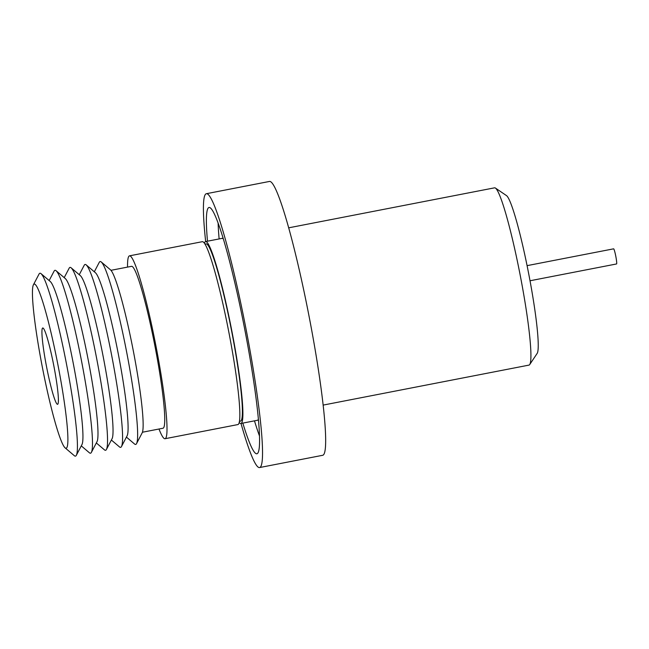 <?xml version="1.0" encoding="UTF-8"?>
<svg xmlns="http://www.w3.org/2000/svg" width="649" height="649" viewBox="0 0 649 649"><rect width="100%" height="100%" fill="white"/><g stroke="black" fill="none" stroke-linecap="round" stroke-linejoin="round"><path stroke-width="0.97" d="M527.085 265.644L613.613 248.835A7.699 0.722 79 0 1 613.694 248.859A7.699 0.722 79 0 1 615.869 256.639A7.699 0.722 79 0 1 616.55 263.956L530.022 280.766M242.823 423.107A125.444 11.804 -101 0 0 256.89 453.773A125.444 11.804 -101 0 0 233.916 278.875A125.444 11.804 -101 0 0 209.043 207.485A125.444 11.804 -101 0 0 207.485 241.193M218.113 223.053A125.444 11.804 -101 0 0 219.135 238.929M241.006 423.456A139.478 13.126 -101 0 0 259.568 467.556L322.691 455.29A139.478 13.126 -101 0 0 297.145 260.817A139.478 13.126 -101 0 0 269.489 181.444L206.366 193.71A139.478 13.126 -101 0 0 205.668 241.55M259.568 467.556A139.478 13.126 -101 0 0 234.021 273.083A139.478 13.126 -101 0 0 206.366 193.71M239.221 422.434A92.653 8.721 -101 0 0 240.925 423.473A92.653 8.721 -101 0 0 230.403 323.721A92.653 8.721 -101 0 0 205.587 241.566A92.653 8.721 -101 0 0 204.394 243.164M58.167 366.077A83.624 7.869 79 0 1 65.103 447.851A83.624 7.869 79 0 1 42.161 366.214A83.624 7.869 79 0 1 33.424 284.789A83.624 7.869 79 0 1 58.167 366.077M33.424 284.789L39.045 274.065A93.156 8.77 79 0 1 41.057 273.675A93.156 8.77 79 0 1 66.604 364.608A93.156 8.77 79 0 1 76.339 455.306A93.156 8.77 79 0 1 74.327 455.695L65.103 447.851M41.057 273.675L50.281 281.52A83.624 7.869 79 0 1 73.223 363.156A83.624 7.869 79 0 1 81.961 444.573L76.339 455.306M49.162 280.563L54.094 271.136A93.156 8.77 79 0 1 56.106 270.747A93.156 8.77 79 0 1 81.66 361.68A93.156 8.77 79 0 1 91.395 452.377A93.156 8.77 79 0 1 89.375 452.767L81.279 445.879M56.106 270.747L65.33 278.591A83.624 7.869 79 0 1 88.272 360.227A83.624 7.869 79 0 1 97.009 441.653L91.395 452.377M64.21 277.642L69.143 268.215A93.156 8.77 79 0 1 71.155 267.826A93.156 8.77 79 0 1 96.709 358.759A93.156 8.77 79 0 1 106.444 449.457A93.156 8.77 79 0 1 104.432 449.846L96.328 442.959M71.155 267.826L80.387 275.671A83.624 7.869 79 0 1 103.321 357.307A83.624 7.869 79 0 1 112.058 438.724L106.444 449.457M79.259 274.714L84.2 265.287A93.156 8.77 79 0 1 86.212 264.897A93.156 8.77 79 0 1 111.758 355.839A93.156 8.77 79 0 1 121.493 446.528A93.156 8.77 79 0 1 119.481 446.926L111.377 440.03M86.212 264.897L95.435 272.742A83.624 7.869 79 0 1 118.378 354.378A83.624 7.869 79 0 1 127.115 435.804L121.493 446.528M94.316 271.793L99.248 262.366A93.156 8.77 79 0 1 101.26 261.977A93.156 8.77 79 0 1 126.815 352.91A93.156 8.77 79 0 1 136.55 443.608A93.156 8.77 79 0 1 134.538 443.997L126.433 437.11M101.26 261.977L110.484 269.822A83.624 7.869 79 0 1 133.426 351.458A83.624 7.869 79 0 1 142.163 432.875L136.55 443.608M204.995 244.081L206.033 243.878A90.292 8.494 79 0 1 231.896 332.442A90.292 8.494 79 0 1 240.479 421.16L239.432 421.355M46.444 366.174A38.875 3.659 79 0 1 42.753 327.98A38.875 3.659 79 0 1 53.883 366.117A38.875 3.659 79 0 1 57.583 404.311A38.875 3.659 79 0 1 46.444 366.174M288.691 227.823L494.562 187.829A90.292 8.494 79 0 1 495.43 188.072L506.512 195.617A80.736 7.601 79 0 1 528.854 274.584A80.736 7.601 79 0 1 537.161 353.405L529.714 364.551A90.292 8.494 79 0 1 529.008 365.103L323.129 405.098M495.43 188.072A90.292 8.494 79 0 1 520.425 276.393A90.292 8.494 79 0 1 529.714 364.551M127.545 267.096A93.156 8.77 79 0 1 129.508 255.836L202.334 241.688A93.156 8.77 79 0 1 229.016 333.059A93.156 8.77 79 0 1 237.867 424.576L165.033 438.724A93.156 8.77 79 0 1 158.997 429.013M129.508 255.836A93.156 8.77 79 0 1 156.182 347.207A93.156 8.77 79 0 1 165.033 438.724M142.431 432.234L162.996 428.235A82.472 7.764 -101 0 0 155.16 347.215A82.472 7.764 -101 0 0 131.544 266.325L110.971 270.317M254.481 420.844A125.444 11.804 -101 0 0 259.478 435.95M223.329 238.889A92.653 8.721 -101 0 0 222.096 238.353L205.587 241.566M258.464 420.195L257.434 420.268A92.653 8.721 -101 0 0 258.383 419.311M223.069 238.037L222.096 238.353M257.434 420.268L240.925 423.473"/></g></svg>
